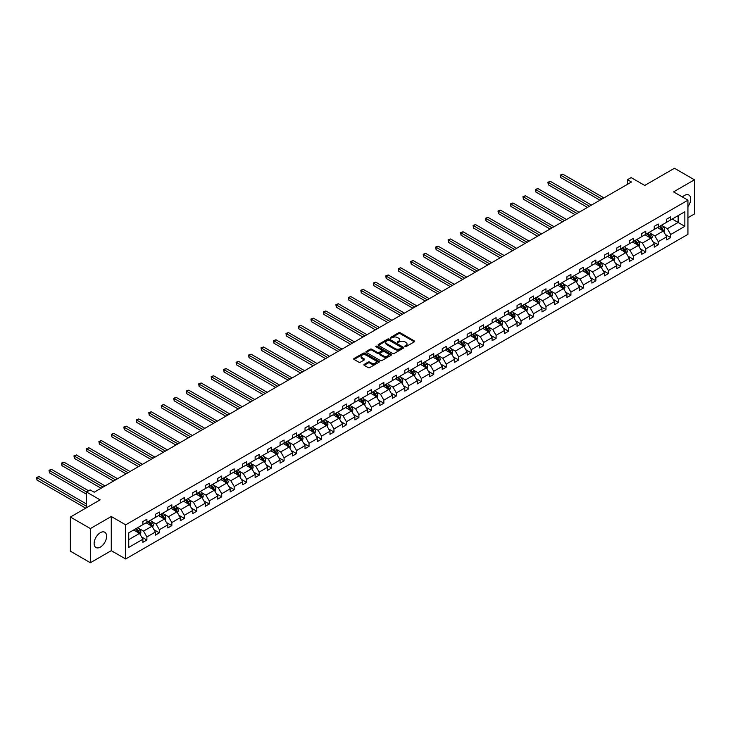 <?xml version="1.0" encoding="UTF-8"?>
<svg xmlns="http://www.w3.org/2000/svg" width="731" height="731" viewBox="0 0 731 731"><rect width="100%" height="100%" fill="white"/><g stroke="black" fill="none" stroke-linecap="round" stroke-linejoin="round"><path stroke-width="1.1" d="M404.901 346.631L406.007 346.631L414.34 341.825A1.106 0.64 0 0 0 414.669 341.368A1.106 0.64 0 0 0 414.34 340.911L400.213 332.76A1.106 0.64 0 0 0 398.642 332.76L390.308 337.576L390.308 338.206L392.483 337.585A3.554 2.047 0 0 1 397.509 337.585L398.687 338.261A3.554 2.047 0 0 1 399.729 339.714A3.554 2.047 0 0 1 398.687 341.167L397.609 342.419L399.784 341.797A3.554 2.047 0 0 1 404.81 341.797L405.979 342.483A3.554 2.047 0 0 1 407.021 343.926A3.554 2.047 0 0 1 405.979 345.379L404.901 346.631L404.901 346.001M100.366 547.08A8.818 5.09 120 0 0 106.123 539.314A8.818 5.09 120 0 0 104.771 532.241A8.818 5.09 120 0 0 100.366 532.68A8.818 5.09 120 0 0 94.601 540.456A8.818 5.09 120 0 0 95.953 547.519A8.818 5.09 120 0 0 100.366 547.08M687.935 206.626A8.818 5.09 120 0 0 688.867 195.022A8.818 5.09 120 0 0 684.454 195.46A8.818 5.09 120 0 0 682.434 197.014M687.935 217.728L694.45 213.964L694.45 179.808L674.466 168.267L644.724 185.446L631.136 177.596L627.49 179.698L627.49 184.313M90.37 562.733L111.276 550.662L111.276 516.506L90.37 528.568L90.37 562.733L70.386 551.192L70.386 517.036L100.12 499.867L86.532 492.018L86.532 507.707M90.37 528.568L70.386 517.036M364.193 364.385A1.106 0.64 0 0 0 363.874 364.833A1.106 0.64 0 0 0 364.193 365.29L368.159 367.574A1.106 0.64 0 0 0 369.731 367.574L378.987 362.229A1.106 0.64 0 0 0 379.316 361.781A1.106 0.64 0 0 0 378.987 361.324L364.86 353.174A1.106 0.64 0 0 0 363.298 353.174L354.032 358.519A1.106 0.64 0 0 0 353.713 358.967A1.106 0.64 0 0 0 354.032 359.424L358.82 362.183A1.106 0.64 0 0 0 360.392 362.183L364.358 359.899A1.106 0.64 0 0 0 364.678 359.442A1.106 0.64 0 0 0 364.358 358.994L361.982 357.623A2.97 1.718 0 0 1 361.114 356.408A2.97 1.718 0 0 1 362.941 354.827A2.97 1.718 0 0 1 366.176 355.202L375.478 360.566A2.97 1.718 0 0 1 376.346 361.781A2.97 1.718 0 0 1 374.51 363.362A2.97 1.718 0 0 1 371.275 362.987L369.731 362.092A1.106 0.64 0 0 0 368.159 362.092L364.193 364.385L364.193 365.29M86.532 492.018L90.169 489.916L94.171 492.228L631.493 182.001L627.49 179.698M111.276 516.506L125.668 524.812L687.935 200.184L687.935 234.349L125.668 558.968L125.668 524.812M694.45 179.808L673.543 191.878L687.935 200.184M392.565 353.484A1.106 0.64 0 0 0 394.137 353.484L403.393 348.139A1.106 0.64 0 0 0 403.722 347.691A1.106 0.64 0 0 0 403.393 347.234L389.267 339.083A1.106 0.64 0 0 0 387.695 339.083L378.439 344.429A1.106 0.64 0 0 0 378.11 344.877A1.106 0.64 0 0 0 378.439 345.334L392.565 353.484M376.045 346.805L391.176 355.193L381.929 360.529A1.106 0.64 0 0 1 380.358 360.529L366.24 352.379L370.197 350.103L370.197 349.18L366.24 351.474A1.106 0.64 0 0 0 365.911 351.922A1.106 0.64 0 0 0 366.24 352.379L366.24 351.474M370.197 350.103A1.106 0.64 0 0 1 371.768 350.103L371.768 349.18A1.106 0.64 0 0 0 370.197 349.18M371.768 349.18L377.498 352.488A1.106 0.64 0 0 0 379.069 352.488L381.692 350.971A1.106 0.64 0 0 0 382.021 350.524A1.106 0.64 0 0 0 381.692 350.067L375.734 346.622L376.83 345.991L391.195 354.279A1.106 0.64 0 0 1 391.514 354.736A1.106 0.64 0 0 1 391.195 355.184L391.195 354.279M128.747 532.817L142.892 524.648L142.892 521.559L146.894 519.248L146.894 522.345L155.365 517.447L155.365 514.359L159.367 512.047L159.367 515.145L167.838 510.247L167.838 507.159L171.84 504.847L171.84 507.944L180.31 503.047L180.31 499.958L184.313 497.647L184.313 500.744L192.783 495.846L192.783 492.758L196.776 490.446L196.776 493.544L205.256 488.646L205.256 485.558L209.249 483.246L209.249 486.343L217.728 481.446L217.728 478.357L221.721 476.045L221.721 479.134L230.201 474.245L230.201 471.157L234.194 468.845L234.194 471.934L242.674 467.045L242.674 463.957L246.667 461.645L246.667 464.733L255.137 459.845L255.137 456.756L259.139 454.444L259.139 457.533L267.61 452.644L267.61 449.556L271.612 447.244L271.612 450.333L280.083 445.444L280.083 442.356L284.085 440.044L284.085 443.132L292.555 438.244L292.555 435.155L296.558 432.843L296.558 435.932L305.028 431.043L305.028 427.955L309.021 425.643L309.021 428.731L317.501 423.843L317.501 420.745L321.494 418.443L321.494 421.531L329.973 416.643L329.973 413.545L333.966 411.242L333.966 414.331L342.446 409.442L342.446 406.345L346.439 404.042L346.439 407.13L354.919 402.242L354.919 399.144L358.912 396.842L358.912 399.93L367.382 395.042L367.382 391.944L371.385 389.641L371.385 392.73L379.855 387.841L379.855 384.744L383.857 382.441L383.857 385.529L392.328 380.641L392.328 377.543L396.33 375.241L396.33 378.329L404.8 373.44L404.8 370.343L408.803 368.04L408.803 371.129L417.273 366.24L417.273 363.143L421.275 360.84L421.275 363.928L429.746 359.04L429.746 355.942L433.739 353.64L433.739 356.728L442.218 351.839L442.218 348.742L446.212 346.439L446.212 349.528L454.691 344.639L454.691 341.541L458.684 339.239L458.684 342.327L467.164 337.439L467.164 334.341L471.157 332.038L471.157 335.127L479.637 330.238L479.637 327.141L483.63 324.838L483.63 327.927L492.1 323.038L492.1 319.94L496.102 317.638L496.102 320.726L504.573 315.838L504.573 312.74L508.575 310.437L508.575 313.526L517.045 308.637L517.045 305.54L521.048 303.237L521.048 306.326L529.518 301.437L529.518 298.339L533.52 296.037L533.52 299.125L541.991 294.237L541.991 291.139L545.984 288.836L545.984 291.925L554.463 287.036L554.463 283.939L558.457 281.636L558.457 284.724L566.936 279.836L566.936 276.738L570.929 274.436L570.929 277.524L579.409 272.636L579.409 269.538L583.402 267.235L583.402 270.324L591.882 265.435L591.882 262.338L595.875 260.035L595.875 263.123L604.354 258.235L604.354 255.137L608.347 252.835L608.347 255.923L616.818 251.035L616.818 247.937L620.82 245.634L620.82 248.723L629.29 243.834L629.29 240.737L633.293 238.434L633.293 241.522L641.763 236.634L641.763 233.536L645.765 231.234L645.765 234.322L654.236 229.433L654.236 226.336L658.238 224.033L658.238 227.122L666.709 222.233L666.709 219.136L670.702 216.824L670.702 219.921L684.856 211.752L684.856 226.336L670.702 234.505L670.702 237.602L666.709 239.905L666.709 236.817L658.238 241.705L658.238 244.803L654.236 247.105L654.236 244.017L645.765 248.905L645.765 252.003L641.763 254.306L641.763 251.217L633.293 256.106L633.293 259.203L629.29 261.506L629.29 258.418L620.82 263.306L620.82 266.404L616.818 268.706L616.818 265.618L608.347 270.507L608.347 273.604L604.354 275.907L604.354 272.818L595.875 277.707L595.875 280.805L591.882 283.107L591.882 280.019L583.402 284.907L583.402 288.005L579.409 290.308L579.409 287.219L570.929 292.108L570.929 295.205L566.936 297.508L566.936 294.419L558.457 299.308L558.457 302.406L554.463 304.708L554.463 301.62L545.984 306.508L545.984 309.606L541.991 311.909L541.991 308.82L533.52 313.709L533.52 316.806L529.518 319.109L529.518 316.02L521.048 320.909L521.048 324.007L517.045 326.309L517.045 323.221L508.575 328.109L508.575 331.207L504.573 333.51L504.573 330.421L496.102 335.31L496.102 338.407L492.1 340.71L492.1 337.621L483.63 342.51L483.63 345.608L479.637 347.91L479.637 344.822L471.157 349.71L471.157 352.808L467.164 355.111L467.164 352.022L458.684 356.911L458.684 360.008L454.691 362.311L454.691 359.223L446.212 364.111L446.212 367.209L442.218 369.511L442.218 366.423L433.739 371.311L433.739 374.409L429.746 376.721L429.746 373.623L421.275 378.521L421.275 381.609L417.273 383.921L417.273 380.824L408.803 385.721L408.803 388.81L404.8 391.122L404.8 388.024L396.33 392.922L396.33 396.01L392.328 398.322L392.328 395.224L383.857 400.122L383.857 403.21L379.855 405.522L379.855 402.425L371.385 407.322L371.385 410.411L367.382 412.723L367.382 409.625L358.912 414.523L358.912 417.611L354.919 419.923L354.919 416.825L346.439 421.723L346.439 424.812L342.446 427.123L342.446 424.026L333.966 428.923L333.966 432.012L329.973 434.324L329.973 431.226L321.494 436.124L321.494 439.212L317.501 441.524L317.501 438.426L309.021 443.324L309.021 446.413L305.028 448.724L305.028 445.627L296.558 450.524L296.558 453.613L292.555 455.925L292.555 452.827L284.085 457.725L284.085 460.813L280.083 463.125L280.083 460.027L271.612 464.925L271.612 468.014L267.61 470.325L267.61 467.228L259.139 472.125L259.139 475.214L255.137 477.526L255.137 474.428L246.667 479.326L246.667 482.414L242.674 484.726L242.674 481.628L234.194 486.526L234.194 489.615L230.201 491.926L230.201 488.829L221.721 493.727L221.721 496.815L217.728 499.127L217.728 496.029L209.249 500.927L209.249 504.015L205.256 506.327L205.256 503.23L196.776 508.127L196.776 511.216L192.783 513.527L192.783 510.43L184.313 515.328L184.313 518.416L180.31 520.728L180.31 517.63L171.84 522.528L171.84 525.616L167.838 527.928L167.838 524.831L159.367 529.728L159.367 532.817L155.365 535.129L155.365 532.031L146.894 536.929L146.894 540.017L142.892 542.329L142.892 539.231L128.747 547.409L128.747 532.817M146.09 522.802L152.011 526.219L143.532 531.108L138.908 528.44M143.532 531.108L146.894 536.929M152.011 526.219L155.365 532.031M142.892 523.908L143.532 524.282L146.894 522.345M158.563 515.602L164.484 519.019L156.005 523.908L151.381 521.24M156.005 523.908L159.367 529.728M164.484 519.019L167.838 524.831M155.365 516.707L156.005 517.082L159.367 515.145M171.036 508.401L176.957 511.819L168.477 516.707L163.854 514.039M168.477 516.707L171.84 522.528M176.957 511.819L180.31 517.63M167.838 509.507L168.477 509.882L171.84 507.944M183.508 501.201L189.42 504.618L180.95 509.507L176.326 506.839M180.95 509.507L184.313 515.328M189.42 504.618L192.783 510.43M180.31 502.307L180.95 502.681L184.313 500.744M195.981 494.001L201.893 497.418L193.423 502.307L188.799 499.638M193.423 502.307L196.776 508.127M201.893 497.418L205.256 503.23M192.783 495.106L193.423 495.481L196.776 493.544M208.454 486.8L214.366 490.218L205.895 495.106L201.263 492.438M205.895 495.106L209.249 500.927M214.366 490.218L217.728 496.029M205.256 487.906L205.895 488.281L209.249 486.343M220.926 479.6L226.838 483.017L218.368 487.906L213.735 485.238M218.368 487.906L221.721 493.727M226.838 483.017L230.201 488.829M217.728 480.706L218.368 481.08L221.721 479.134M233.399 472.4L239.311 475.817L230.841 480.706L226.208 478.037M230.841 480.706L234.194 486.526M239.311 475.817L242.674 481.628M230.201 473.505L230.841 473.88L234.194 471.934M245.863 465.199L251.784 468.617L243.313 473.505L238.681 470.837M243.313 473.505L246.667 479.326M251.784 468.617L255.137 474.428M242.674 466.305L243.313 466.68L246.667 464.733M258.335 457.999L264.256 461.416L255.777 466.305L251.153 463.637M255.777 466.305L259.139 472.125M264.256 461.416L267.61 467.228M255.137 459.105L255.777 459.479L259.139 457.533M270.808 450.799L276.729 454.216L268.25 459.105L263.626 456.436M268.25 459.105L271.612 464.925M276.729 454.216L280.083 460.027M267.61 451.904L268.25 452.279L271.612 450.333M283.281 443.598L289.202 447.016L280.722 451.904L276.099 449.236M280.722 451.904L284.085 457.725M289.202 447.016L292.555 452.827M280.083 444.704L280.722 445.078L284.085 443.132M295.753 436.398L301.675 439.815L293.195 444.704L288.571 442.036M293.195 444.704L296.558 450.524M301.675 439.815L305.028 445.627M292.555 437.503L293.195 437.878L296.558 435.932M308.226 429.198L314.138 432.615L305.668 437.503L301.044 434.835M305.668 437.503L309.021 443.324M314.138 432.615L317.501 438.426M305.028 430.303L305.668 430.678L309.021 428.731M320.699 421.997L326.611 425.415L318.14 430.303L313.508 427.635M318.14 430.303L321.494 436.124M326.611 425.415L329.973 431.226M317.501 423.103L318.14 423.477L321.494 421.531M333.172 414.797L339.083 418.214L330.613 423.103L325.98 420.435M330.613 423.103L333.966 428.923M339.083 418.214L342.446 424.026M329.973 415.902L330.613 416.277L333.966 414.331M345.644 407.596L351.556 411.014L343.086 415.902L338.453 413.234M343.086 415.902L346.439 421.723M351.556 411.014L354.919 416.825M342.446 408.702L343.086 409.068L346.439 407.13M358.117 400.396L364.029 403.814L355.558 408.702L350.926 406.034M355.558 408.702L358.912 414.523M364.029 403.814L367.382 409.625M354.919 401.502L355.558 401.867L358.912 399.93M370.58 393.196L376.502 396.613L368.022 401.502L363.398 398.834M368.022 401.502L371.385 407.322M376.502 396.613L379.855 402.425M367.382 394.301L368.022 394.667L371.385 392.73M383.053 385.995L388.974 389.413L380.495 394.301L375.871 391.633M380.495 394.301L383.857 400.122M388.974 389.413L392.328 395.224M379.855 387.101L380.495 387.467L383.857 385.529M395.526 378.795L401.447 382.212L392.967 387.101L388.344 384.433M392.967 387.101L396.33 392.922M401.447 382.212L404.8 388.024M392.328 379.901L392.967 380.266L396.33 378.329M407.999 371.595L413.92 375.012L405.44 379.901L400.816 377.233M405.44 379.901L408.803 385.721M413.92 375.012L417.273 380.824M404.8 372.7L405.44 373.066L408.803 371.129M420.471 364.394L426.383 367.812L417.913 372.7L413.289 370.032M417.913 372.7L421.275 378.521M426.383 367.812L429.746 373.623M417.273 365.5L417.913 365.865L421.275 363.928M432.944 357.194L438.856 360.611L430.385 365.5L425.762 362.832M430.385 365.5L433.739 371.311M438.856 360.611L442.218 366.423M429.746 358.3L430.385 358.665L433.739 356.728M445.417 349.994L451.329 353.411L442.858 358.3L438.225 355.631M442.858 358.3L446.212 364.111M451.329 353.411L454.691 359.223M442.218 351.099L442.858 351.465L446.212 349.528M457.889 342.793L463.801 346.211L455.331 351.099L450.698 348.431M455.331 351.099L458.684 356.911M463.801 346.211L467.164 352.022M454.691 343.899L455.331 344.264L458.684 342.327M470.362 335.593L476.274 339.01L467.803 343.899L463.171 341.231M467.803 343.899L471.157 349.71M476.274 339.01L479.637 344.822M467.164 336.699L467.803 337.064L471.157 335.127M482.835 328.393L488.747 331.801L480.276 336.699L475.643 334.03M480.276 336.699L483.63 342.51M488.747 331.801L492.1 337.621M479.637 329.498L480.276 329.864L483.63 327.927M495.298 321.192L501.219 324.601L492.74 329.498L488.116 326.83M492.74 329.498L496.102 335.31M501.219 324.601L504.573 330.421M492.1 322.298L492.74 322.663L496.102 320.726M507.771 313.992L513.692 317.4L505.212 322.298L500.589 319.63M505.212 322.298L508.575 328.109M513.692 317.4L517.045 323.221M504.573 315.098L505.212 315.463L508.575 313.526M520.244 306.792L526.165 310.2L517.685 315.098L513.061 312.429M517.685 315.098L521.048 320.909M526.165 310.2L529.518 316.02M517.045 307.897L517.685 308.263L521.048 306.326M532.716 299.591L538.637 303L530.158 307.897L525.534 305.229M530.158 307.897L533.52 313.709M538.637 303L541.991 308.82M529.518 300.697L530.158 301.062L533.52 299.125M545.189 292.391L551.101 295.799L542.63 300.697L538.007 298.02M542.63 300.697L545.984 306.508M551.101 295.799L554.463 301.62M541.991 293.496L542.63 293.862L545.984 291.925M557.662 285.191L563.574 288.599L555.103 293.496L550.48 290.819M555.103 293.496L558.457 299.308M563.574 288.599L566.936 294.419M554.463 286.296L555.103 286.662L558.457 284.724M570.134 277.99L576.046 281.398L567.576 286.296L562.943 283.619M567.576 286.296L570.929 292.108M576.046 281.398L579.409 287.219M566.936 279.096L567.576 279.461L570.929 277.524M582.607 270.79L588.519 274.198L580.048 279.096L575.416 276.419M580.048 279.096L583.402 284.907M588.519 274.198L591.882 280.019M579.409 271.895L580.048 272.261L583.402 270.324M595.08 263.589L600.992 266.998L592.521 271.895L587.888 269.218M592.521 271.895L595.875 277.707M600.992 266.998L604.354 272.818M591.882 264.695L592.521 265.061L595.875 263.123M607.543 256.389L613.464 259.797L604.985 264.695L600.361 262.018M604.985 264.695L608.347 270.507M613.464 259.797L616.818 265.618M604.354 257.495L604.985 257.86L608.347 255.923M620.016 249.189L625.937 252.597L617.457 257.495L612.834 254.817M617.457 257.495L620.82 263.306M625.937 252.597L629.29 258.418M616.818 250.294L617.457 250.66L620.82 248.723M632.489 241.988L638.41 245.397L629.93 250.294L625.307 247.617M629.93 250.294L633.293 256.106M638.41 245.397L641.763 251.217M629.29 243.094L629.93 243.46L633.293 241.522M644.961 234.779L650.882 238.196L642.403 243.094L637.779 240.417M642.403 243.094L645.765 248.905M650.882 238.196L654.236 244.017M641.763 235.894L642.403 236.259L645.765 234.322M657.434 227.579L663.355 230.996L654.875 235.894L650.252 233.216M654.875 235.894L658.238 241.705M663.355 230.996L666.709 236.817M654.236 228.693L654.875 229.059L658.238 227.122M672.228 219.044L678.14 222.462L667.348 228.693L662.725 226.016M667.348 228.693L670.702 234.505M684.856 226.336L678.14 222.462L678.14 215.627L684.856 211.752M111.276 550.662L125.668 558.968M666.709 221.493L667.348 221.858L670.702 219.921M128.747 539.652L139.539 533.42L133.618 530.002M139.539 533.42L142.892 539.231M665.393 234.532L670.702 237.602M652.92 241.733L658.238 244.803M640.447 248.933L645.765 252.003M627.975 256.133L633.293 259.203M615.502 263.334L620.82 266.404M603.029 270.534L608.347 273.604M590.557 277.734L595.875 280.805M578.084 284.935L583.402 288.005M565.611 292.135L570.929 295.205M553.148 299.335L558.457 302.406M540.675 306.536L545.984 309.606M528.202 313.736L533.52 316.806M515.73 320.936L521.048 324.007M503.257 328.137L508.575 331.207M490.784 335.337L496.102 338.407M478.312 342.537L483.63 345.608M465.839 349.738L471.157 352.808M453.366 356.938L458.684 360.008M440.903 364.139L446.212 367.209M428.43 371.339L433.739 374.409M415.957 378.539L421.275 381.609M403.485 385.74L408.803 388.81M391.012 392.94L396.33 396.01M378.539 400.14L383.857 403.21M366.067 407.341L371.385 410.411M353.594 414.541L358.912 417.611M341.121 421.741L346.439 424.812M328.648 428.942L333.966 432.012M316.185 436.142L321.494 439.212M303.712 443.342L309.021 446.413M291.24 450.543L296.558 453.613M278.767 457.743L284.085 460.813M266.294 464.943L271.612 468.014M253.821 472.144L259.139 475.214M241.349 479.344L246.667 482.414M228.876 486.544L234.194 489.615M216.403 493.745L221.721 496.815M203.931 500.945L209.249 504.015M191.467 508.146L196.776 511.216M178.994 515.346L184.313 518.416M166.522 522.546L171.84 525.616M154.049 529.747L159.367 532.817M141.576 536.947L146.894 540.017M405.212 346.741L405.979 346.302A3.554 2.047 0 0 0 407.021 344.849L407.021 343.926M399.729 339.714L399.729 340.637A3.554 2.047 0 0 1 398.687 342.09L397.92 342.528M414.34 340.911L414.34 341.825L400.213 333.683A1.106 0.64 0 0 0 398.642 333.683L390.619 338.316M403.393 347.234L403.393 348.139L389.267 340.006A1.106 0.64 0 0 0 387.695 340.006L378.457 345.343M401.429 348.002L401.429 347.371L389.029 340.217L386.8 340.865A3.554 2.047 0 0 0 385.758 342.318A3.554 2.047 0 0 0 386.8 343.771L395.27 348.66A3.554 2.047 0 0 0 400.296 348.66L401.429 348.002L401.429 348.925L401.657 347.691M385.758 342.318L385.758 343.241A3.554 2.047 0 0 0 386.8 344.694L386.8 343.771M401.429 348.925L400.296 349.582A3.554 2.047 0 0 1 395.27 349.582L386.8 344.694M371.768 350.103L377.498 353.411A1.106 0.64 0 0 0 379.069 353.411L381.692 351.894A1.106 0.64 0 0 0 382.021 351.447L382.021 350.524M383.446 355.924A2.97 1.718 0 0 0 386.681 356.299A2.97 1.718 0 0 0 388.508 354.709A2.97 1.718 0 0 0 387.64 353.502L384.36 351.611A1.106 0.64 0 0 0 382.797 351.611L380.166 353.128A1.106 0.64 0 0 0 379.837 353.576A1.106 0.64 0 0 0 380.166 354.032L383.446 355.924L383.446 356.847A2.97 1.718 0 0 0 386.681 357.221A2.97 1.718 0 0 0 388.508 355.631L388.508 354.709M379.837 353.576L379.837 354.498A1.106 0.64 0 0 0 380.166 354.955L380.166 354.032M383.446 356.847L380.166 354.955M376.346 361.781L376.346 362.704A2.97 1.718 0 0 1 374.51 364.285A2.97 1.718 0 0 1 371.275 363.91L369.731 363.015A1.106 0.64 0 0 0 368.159 363.015L364.212 365.299M361.114 356.408L361.114 357.331A2.97 1.718 0 0 0 361.982 358.546L361.982 357.623M364.34 359.908L361.982 358.546M378.978 362.238L364.86 354.096A1.106 0.64 0 0 0 363.298 354.096L354.051 359.433L354.032 358.519M663.958 232.047L664.689 229.927A2.997 1.727 -120 0 0 663.739 227.378L661.939 224.984M658.722 228.328L657.946 227.286M603.952 197.9L562.797 174.152L560.805 175.303L560.805 177.606L599.95 200.212M662.112 230.612L663.072 230.055A2.997 1.727 -120 0 0 662.222 228.255L660.422 225.861M659.673 226.29L661.646 228.931A1.526 0.877 60 0 1 661.93 229.388L663.072 230.055M659.463 226.409L661.263 228.803A2.997 1.727 60 0 1 662.003 230.219M560.805 177.606L560.366 175.047L601.951 199.06M560.366 175.047L562.797 174.152M651.485 239.247L652.226 237.127A2.997 1.727 -120 0 0 651.266 234.578L649.466 232.184M646.25 235.528L645.473 234.487M591.48 205.1L550.333 181.352L548.332 182.503L548.332 184.806L587.477 207.412M649.649 237.813L650.608 237.255A2.997 1.727 -120 0 0 649.749 235.455L647.949 233.061M647.2 233.491L649.174 236.131A1.526 0.877 60 0 1 649.457 236.588L650.608 237.255M646.99 233.609L648.79 236.003A2.997 1.727 60 0 1 649.53 237.42M548.332 184.806L547.894 182.247L589.478 206.261M547.894 182.247L550.333 181.352M639.013 246.448L639.753 244.328A2.997 1.727 -120 0 0 638.793 241.778L637.003 239.384M633.777 242.729L633 241.687M579.007 212.301L537.861 188.552L535.86 189.704L535.86 192.006L575.005 214.612M637.176 245.013L638.136 244.456A2.997 1.727 -120 0 0 637.277 242.655L635.477 240.261M634.727 240.691L636.701 243.332A1.526 0.877 60 0 1 636.984 243.788L638.136 244.456M634.517 240.81L636.317 243.204A2.997 1.727 60 0 1 637.067 244.62M535.86 192.006L535.421 189.448L577.006 213.461M535.421 189.448L537.861 188.552M626.54 253.657L627.28 251.528A2.997 1.727 -120 0 0 626.321 248.979L624.53 246.585M621.304 249.929L620.528 248.887M566.534 219.501L525.388 195.753L523.387 196.904L523.387 199.207L562.541 221.813M624.703 252.213L625.663 251.656A2.997 1.727 -120 0 0 624.804 249.856L623.004 247.462M622.255 247.891L624.237 250.532A1.526 0.877 60 0 1 624.512 250.989L625.663 251.656M622.044 248.01L623.845 250.404A2.997 1.727 60 0 1 624.594 251.82M523.387 199.207L522.948 196.648L564.533 220.661M522.948 196.648L525.388 195.753M614.067 260.857L614.808 258.728A2.997 1.727 -120 0 0 613.848 256.179L612.057 253.785M608.841 257.129L608.055 256.088M554.061 226.701L512.915 202.953L510.914 204.104L510.914 206.407L550.068 229.013M612.231 259.414L613.19 258.856A2.997 1.727 -120 0 0 612.331 257.056L610.54 254.662M609.782 255.092L611.765 257.732A1.526 0.877 60 0 1 612.039 258.189L613.19 258.856M609.581 255.21L611.372 257.614A2.997 1.727 60 0 1 612.121 259.021M510.914 206.407L510.476 203.848L552.06 227.862M510.476 203.848L512.915 202.953M601.604 268.058L602.335 265.929A2.997 1.727 -120 0 0 601.375 263.379L599.584 260.985M596.368 264.33L595.582 263.288M541.589 233.911L500.443 210.153L498.441 211.305L498.441 213.607L537.596 236.214M599.758 266.614L600.718 266.057A2.997 1.727 -120 0 0 599.859 264.256L598.068 261.862M597.318 262.292L599.292 264.933A1.526 0.877 60 0 1 599.566 265.39L600.718 266.057M597.108 262.411L598.899 264.814A2.997 1.727 60 0 1 599.648 266.221M498.441 213.607L498.003 211.049L539.597 235.062M498.003 211.049L500.443 210.153M589.131 275.258L589.862 273.129A2.997 1.727 -120 0 0 588.903 270.58L587.112 268.186M583.895 271.53L583.119 270.488M529.116 241.111L487.97 217.354L485.969 218.505L485.969 220.808L525.123 243.414M587.285 273.814L588.245 273.257A2.997 1.727 -120 0 0 587.386 271.457L585.595 269.063M584.846 269.492L586.819 272.133A1.526 0.877 60 0 1 587.094 272.59L588.245 273.257M584.636 269.611L586.426 272.014A2.997 1.727 60 0 1 587.176 273.421M485.969 220.808L485.53 218.249L527.124 242.263M485.53 218.249L487.97 217.354M576.658 282.458L577.389 280.329A2.997 1.727 -120 0 0 576.439 277.78L574.639 275.386M571.423 278.73L570.646 277.689M516.643 248.312L475.497 224.554L473.496 225.705L473.496 228.008L512.65 250.614M574.813 281.015L575.772 280.457A2.997 1.727 -120 0 0 574.913 278.657L573.122 276.263M572.373 276.693L574.347 279.333A1.526 0.877 60 0 1 574.621 279.79L575.772 280.457M572.163 276.811L573.954 279.215A2.997 1.727 60 0 1 574.703 280.622M473.496 228.008L473.058 225.45L514.651 249.463M473.058 225.45L475.497 224.554M564.186 289.659L564.917 287.53A2.997 1.727 -120 0 0 563.966 284.98L562.166 282.586M558.95 285.931L558.173 284.889M504.18 255.512L463.025 231.754L461.033 232.906L461.033 235.208L500.178 257.815M562.34 288.215L563.299 287.658A2.997 1.727 -120 0 0 562.441 285.858L560.65 283.464M559.9 283.893L561.874 286.534A1.526 0.877 60 0 1 562.148 286.991L563.299 287.658M559.69 284.012L561.481 286.415A2.997 1.727 60 0 1 562.23 287.822M461.033 235.208L460.585 232.65L502.179 256.663M460.585 232.65L463.025 231.754M551.713 296.859L552.444 294.73A2.997 1.727 -120 0 0 551.494 292.181L549.694 289.787M546.477 293.131L545.701 292.089M491.707 262.712L450.552 238.955L448.56 240.106L448.56 242.418L487.705 265.015M549.867 295.415L550.827 294.858A2.997 1.727 -120 0 0 549.977 293.058L548.177 290.664M547.428 291.093L549.401 293.734A1.526 0.877 60 0 1 549.675 294.2L550.827 294.858M547.217 291.212L549.018 293.615A2.997 1.727 60 0 1 549.758 295.022M448.56 242.418L448.121 239.85L489.706 263.864M448.121 239.85L450.552 238.955M539.24 304.059L539.981 301.93A2.997 1.727 -120 0 0 539.021 299.381L537.221 296.987M534.005 300.331L533.228 299.29M479.234 269.913L438.088 246.155L436.087 247.306L436.087 249.618L475.232 272.215M537.395 302.616L538.354 302.058A2.997 1.727 -120 0 0 537.504 300.258L535.704 297.864M534.955 298.294L536.929 300.934A1.526 0.877 60 0 1 537.212 301.4L538.354 302.058M534.745 298.412L536.545 300.816A2.997 1.727 60 0 1 537.285 302.223M436.087 249.618L435.649 247.051L477.233 271.064M435.649 247.051L438.088 246.155M526.768 311.26L527.508 309.131A2.997 1.727 -120 0 0 526.548 306.581L524.757 304.187M521.532 307.532L520.755 306.49M466.762 277.113L425.616 253.355L423.615 254.507L423.615 256.819L462.76 279.416M524.931 309.816L525.891 309.259A2.997 1.727 -120 0 0 525.032 307.459L523.232 305.065M522.482 305.494L524.456 308.135A1.526 0.877 60 0 1 524.739 308.601L525.891 309.259M522.272 305.613L524.072 308.016A2.997 1.727 60 0 1 524.812 309.423M423.615 256.819L423.176 254.251L464.761 278.264M423.176 254.251L425.616 253.355M514.295 318.46L515.035 316.331A2.997 1.727 -120 0 0 514.076 313.782L512.285 311.388M509.059 314.732L508.283 313.69M454.289 284.313L413.143 260.556L411.142 261.707L411.142 264.019L450.296 286.616M512.458 317.016L513.418 316.459A2.997 1.727 -120 0 0 512.559 314.659L510.759 312.265M510.01 312.694L511.983 315.335A1.526 0.877 60 0 1 512.267 315.801L513.418 316.459M509.799 312.813L511.599 315.216A2.997 1.727 60 0 1 512.349 316.624M411.142 264.019L410.703 261.451L452.288 285.465M410.703 261.451L413.143 260.556M501.822 325.66L502.562 323.531A2.997 1.727 -120 0 0 501.603 320.982L499.812 318.588M496.587 321.932L495.81 320.891M441.816 291.514L400.67 267.756L398.669 268.907L398.669 271.219L437.823 293.816M499.986 324.217L500.945 323.659A2.997 1.727 -120 0 0 500.086 321.859L498.295 319.465M497.537 319.895L499.52 322.535A1.526 0.877 60 0 1 499.794 323.001L500.945 323.659M497.336 320.014L499.127 322.417A2.997 1.727 60 0 1 499.876 323.824M398.669 271.219L398.231 268.652L439.815 292.665M398.231 268.652L400.67 267.756M489.35 332.861L490.09 330.732A2.997 1.727 -120 0 0 489.13 328.182L487.339 325.788M484.123 329.133L483.337 328.091M429.344 298.714L388.198 274.957L386.196 276.108L386.196 278.42L425.351 301.017M487.513 331.417L488.472 330.86A2.997 1.727 -120 0 0 487.614 329.06L485.823 326.666M485.064 327.095L487.047 329.736A1.526 0.877 60 0 1 487.321 330.202L488.472 330.86M484.863 327.214L486.654 329.617A2.997 1.727 60 0 1 487.403 331.033M386.196 278.42L385.758 275.852L427.343 299.865M385.758 275.852L388.198 274.957M476.886 340.061L477.617 337.932A2.997 1.727 -120 0 0 476.658 335.383L474.867 332.989M471.65 336.333L470.865 335.291M416.871 305.914L375.725 282.157L373.724 283.308L373.724 285.62L412.878 308.217M475.04 338.617L476 338.06A2.997 1.727 -120 0 0 475.141 336.26L473.35 333.866M472.601 334.295L474.574 336.936A1.526 0.877 60 0 1 474.848 337.402L476 338.06M472.39 334.414L474.181 336.817A2.997 1.727 60 0 1 474.931 338.234M373.724 285.62L373.285 283.052L414.879 307.066M373.285 283.052L375.725 282.157M464.413 347.262L465.144 345.133A2.997 1.727 -120 0 0 464.185 342.583L462.394 340.189M459.178 343.533L458.401 342.492M404.398 313.115L363.252 289.357L361.251 290.509L361.251 292.82L400.405 315.417M462.568 345.818L463.527 345.26A2.997 1.727 -120 0 0 462.668 343.46L460.877 341.066M460.128 341.496L462.102 344.137A1.526 0.877 60 0 1 462.376 344.603L463.527 345.26M459.918 341.615L461.709 344.018A2.997 1.727 60 0 1 462.458 345.434M361.251 292.82L360.812 290.253L402.406 314.266M360.812 290.253L363.252 289.357M451.941 354.462L452.672 352.333A2.997 1.727 -120 0 0 451.721 349.784L449.921 347.389M446.705 350.734L445.928 349.692M391.926 320.315L350.779 296.558L348.788 297.709L348.788 300.021L387.933 322.618M450.095 353.018L451.054 352.461A2.997 1.727 -120 0 0 450.195 350.661L448.405 348.267M447.655 348.696L449.629 351.337A1.526 0.877 60 0 1 449.903 351.803L451.054 352.461M447.445 348.815L449.236 351.218A2.997 1.727 60 0 1 449.985 352.634M348.788 300.021L348.34 297.453L389.934 321.466M348.34 297.453L350.779 296.558M439.468 361.662L440.199 359.533A2.997 1.727 -120 0 0 439.249 356.984L437.449 354.59M434.232 357.934L433.456 356.892M379.462 327.515L338.307 303.758L336.315 304.909L336.315 307.221L375.46 329.818M437.622 360.219L438.582 359.661A2.997 1.727 -120 0 0 437.723 357.861L435.932 355.467M435.183 355.896L437.156 358.537A1.526 0.877 60 0 1 437.43 359.003L438.582 359.661M434.972 356.024L436.763 358.418A2.997 1.727 60 0 1 437.513 359.835M336.315 307.221L335.867 304.653L377.461 328.667M335.867 304.653L338.307 303.758M426.995 368.863L427.726 366.734A2.997 1.727 -120 0 0 426.776 364.184L424.976 361.79M421.76 365.135L420.983 364.102M366.989 334.716L325.834 310.958L323.842 312.11L323.842 314.421L362.987 337.018M425.15 367.419L426.109 366.861A2.997 1.727 -120 0 0 425.259 365.061L423.459 362.667M422.71 363.097L424.684 365.738A1.526 0.877 60 0 1 424.967 366.204L426.109 366.861M422.5 363.225L424.3 365.619A2.997 1.727 60 0 1 425.04 367.035M323.842 314.421L323.404 311.854L364.988 335.867M323.404 311.854L325.834 310.958M414.523 376.063L415.263 373.934A2.997 1.727 -120 0 0 414.303 371.385L412.503 368.991M409.287 372.335L408.51 371.302M354.517 341.916L313.371 318.159L311.369 319.31L311.369 321.622L350.514 344.219M412.686 374.619L413.645 374.062A2.997 1.727 -120 0 0 412.787 372.262L410.986 369.868M410.237 370.297L412.211 372.938A1.526 0.877 60 0 1 412.494 373.404L413.645 374.062M410.027 370.425L411.827 372.819A2.997 1.727 60 0 1 412.567 374.235M311.369 321.622L310.931 319.054L352.516 343.067M310.931 319.054L313.371 318.159M402.05 383.263L402.79 381.134A2.997 1.727 -120 0 0 401.831 378.585L400.04 376.191M396.814 379.535L396.038 378.503M342.044 349.116L300.898 325.359L298.897 326.51L298.897 328.822L338.042 351.419M400.213 381.82L401.173 381.262A2.997 1.727 -120 0 0 400.314 379.462L398.514 377.068M397.765 377.498L399.738 380.138A1.526 0.877 60 0 1 400.021 380.604L401.173 381.262M397.554 377.625L399.354 380.019A2.997 1.727 60 0 1 400.095 381.436M298.897 328.822L298.458 326.254L340.043 350.268M298.458 326.254L300.898 325.359M389.577 390.464L390.317 388.335A2.997 1.727 -120 0 0 389.358 385.785L387.567 383.391M384.342 386.736L383.565 385.703M329.571 356.317L288.425 332.559L286.424 333.711L286.424 336.022L325.578 358.619M387.741 389.02L388.7 388.463A2.997 1.727 -120 0 0 387.841 386.662L386.041 384.268M385.292 384.698L387.266 387.339A1.526 0.877 60 0 1 387.549 387.805L388.7 388.463M385.082 384.826L386.882 387.22A2.997 1.727 60 0 1 387.631 388.636M286.424 336.022L285.985 333.455L327.57 357.468M285.985 333.455L288.425 332.559M377.105 397.664L377.845 395.535A2.997 1.727 -120 0 0 376.885 392.986L375.094 390.592M371.869 393.936L371.092 392.903M317.099 363.517L275.952 339.76L273.951 340.911L273.951 343.223L313.106 365.82M375.268 396.22L376.227 395.663A2.997 1.727 -120 0 0 375.368 393.863L373.578 391.469M372.819 391.898L374.802 394.539A1.526 0.877 60 0 1 375.076 395.005L376.227 395.663M372.618 392.026L374.409 394.42A2.997 1.727 60 0 1 375.158 395.836M273.951 343.223L273.513 340.655L315.098 364.668M273.513 340.655L275.952 339.76M364.641 404.864L365.372 402.735A2.997 1.727 -120 0 0 364.413 400.186L362.622 397.792M359.405 401.136L358.619 400.104M304.626 370.718L263.48 346.96L261.479 348.111L261.479 350.423L300.633 373.02M362.795 403.421L363.755 402.863A2.997 1.727 -120 0 0 362.896 401.063L361.105 398.669M360.356 399.099L362.329 401.739A1.526 0.877 60 0 1 362.603 402.205L363.755 402.863M360.145 399.227L361.936 401.621A2.997 1.727 60 0 1 362.686 403.037M261.479 350.423L261.04 347.855L302.625 371.869M261.04 347.855L263.48 346.96M352.168 412.065L352.899 409.936A2.997 1.727 -120 0 0 351.94 407.386L350.149 404.992M346.933 408.337L346.156 407.304M292.153 377.918L251.007 354.16L249.006 355.312L249.006 357.623L288.16 380.221M350.323 410.621L351.282 410.064A2.997 1.727 -120 0 0 350.423 408.263L348.632 405.869M347.883 406.299L349.857 408.94A1.526 0.877 60 0 1 350.131 409.406L351.282 410.064M347.673 406.427L349.464 408.821A2.997 1.727 60 0 1 350.213 410.237M249.006 357.623L248.567 355.056L290.161 379.069M248.567 355.056L251.007 354.16M339.696 419.265L340.427 417.136A2.997 1.727 -120 0 0 339.476 414.587L337.676 412.193M334.46 415.537L333.683 414.504M279.681 385.118L238.534 361.361L236.533 362.512L236.533 364.824L275.688 387.421M337.85 417.821L338.809 417.264A2.997 1.727 -120 0 0 337.95 415.464L336.159 413.07M335.41 413.499L337.384 416.14A1.526 0.877 60 0 1 337.658 416.606L338.809 417.264M335.2 413.627L336.991 416.021A2.997 1.727 60 0 1 337.74 417.438M236.533 364.824L236.095 362.256L277.689 386.27M236.095 362.256L238.534 361.361M327.223 426.465L327.954 424.336A2.997 1.727 -120 0 0 327.004 421.787L325.204 419.393M321.987 422.737L321.211 421.705M267.217 392.319L226.062 368.561L224.07 369.712L224.07 372.024L263.215 394.621M325.377 425.022L326.337 424.464A2.997 1.727 -120 0 0 325.478 422.664L323.687 420.27M322.938 420.7L324.911 423.34A1.526 0.877 60 0 1 325.185 423.806L326.337 424.464M322.727 420.828L324.518 423.222A2.997 1.727 60 0 1 325.268 424.638M224.07 372.024L223.622 369.457L265.216 393.47M223.622 369.457L226.062 368.561M314.75 433.666L315.481 431.546A2.997 1.727 -120 0 0 314.531 428.987L312.731 426.593M309.515 429.938L308.738 428.905M254.744 399.519L213.589 375.761L211.597 376.913L211.597 379.225L250.742 401.822M312.905 432.222L313.864 431.665A2.997 1.727 -120 0 0 313.014 429.865L311.214 427.471M310.465 427.9L312.439 430.541A1.526 0.877 60 0 1 312.713 431.007L313.864 431.665M310.255 428.028L312.055 430.422A2.997 1.727 60 0 1 312.795 431.838M211.597 379.225L211.158 376.657L252.743 400.67M211.158 376.657L213.589 375.761M302.278 440.866L303.009 438.746A2.997 1.727 -120 0 0 302.058 436.188L300.258 433.794M297.042 437.138L296.265 436.105M242.272 406.719L201.116 382.962L199.124 384.113L199.124 386.425L238.269 409.022M300.432 439.422L301.391 438.865A2.997 1.727 -120 0 0 300.542 437.065L298.741 434.671M297.992 435.1L299.966 437.741A1.526 0.877 60 0 1 300.249 438.207L301.391 438.865M297.782 435.228L299.582 437.622A2.997 1.727 60 0 1 300.322 439.039M199.124 386.425L198.686 383.857L240.271 407.871M198.686 383.857L201.116 382.962M289.805 448.066L290.545 445.947A2.997 1.727 -120 0 0 289.586 443.388L287.795 440.994M284.569 444.338L283.792 443.306M229.799 413.92L188.653 390.162L186.652 391.313L186.652 393.625L225.797 416.222M287.968 446.623L288.928 446.074A2.997 1.727 -120 0 0 288.069 444.265L286.269 441.871M285.519 442.31L287.493 444.941A1.526 0.877 60 0 1 287.776 445.407L288.928 446.074M285.309 442.429L287.109 444.823A2.997 1.727 60 0 1 287.85 446.239M186.652 393.625L186.213 391.058L227.798 415.071M186.213 391.058L188.653 390.162M277.332 455.267L278.072 453.147A2.997 1.727 -120 0 0 277.113 450.588L275.322 448.194M272.096 451.539L271.32 450.506M217.326 421.12L176.18 397.362L174.179 398.514L174.179 400.826L213.324 423.423M275.496 453.823L276.455 453.275A2.997 1.727 -120 0 0 275.596 451.466L273.796 449.072M273.047 449.51L275.02 452.142A1.526 0.877 60 0 1 275.304 452.608L276.455 453.275M272.837 449.629L274.637 452.023A2.997 1.727 60 0 1 275.386 453.439M174.179 400.826L173.74 398.258L215.325 422.271M173.74 398.258L176.18 397.362M264.86 462.467L265.6 460.347A2.997 1.727 -120 0 0 264.64 457.789L262.849 455.395M259.624 458.739L258.847 457.707M204.854 428.32L163.707 404.563L161.706 405.714L161.706 408.026L200.861 430.623M263.023 461.023L263.982 460.475A2.997 1.727 -120 0 0 263.123 458.666L261.323 456.272M260.574 456.711L262.557 459.342A1.526 0.877 60 0 1 262.831 459.808L263.982 460.475M260.364 456.829L262.164 459.223A2.997 1.727 60 0 1 262.913 460.64M161.706 408.026L161.268 405.458L202.852 429.472M161.268 405.458L163.707 404.563M252.387 469.667L253.127 467.548A2.997 1.727 -120 0 0 252.168 464.989L250.377 462.595M247.16 465.939L246.374 464.907M192.381 435.521L151.235 411.763L149.234 412.914L149.234 415.226L188.388 437.832M250.55 468.224L251.51 467.676A2.997 1.727 -120 0 0 250.651 465.866L248.86 463.472M248.101 463.911L250.084 466.542A1.526 0.877 60 0 1 250.358 467.008L251.51 467.676M247.9 464.03L249.691 466.424A2.997 1.727 60 0 1 250.441 467.84M149.234 415.226L148.795 412.668L190.38 436.672M148.795 412.668L151.235 411.763M239.923 476.868L240.654 474.748A2.997 1.727 -120 0 0 239.695 472.189L237.904 469.795M234.688 473.14L233.902 472.107M179.908 442.721L138.762 418.964L136.761 420.115L136.761 422.427L175.915 445.033M238.078 475.424L239.037 474.876A2.997 1.727 -120 0 0 238.178 473.067L236.387 470.673M235.638 471.111L237.612 473.743A1.526 0.877 60 0 1 237.886 474.209L239.037 474.876M235.428 471.23L237.219 473.624A2.997 1.727 60 0 1 237.968 475.04M136.761 422.427L136.322 419.868L177.916 443.872M136.322 419.868L138.762 418.964M227.451 484.068L228.182 481.948A2.997 1.727 -120 0 0 227.222 479.39L225.431 476.996M222.215 480.34L221.438 479.308M167.436 449.921L126.289 426.164L124.288 427.315L124.288 429.627L163.442 452.233M225.605 482.624L226.564 482.076A2.997 1.727 -120 0 0 225.705 480.267L223.914 477.873M223.165 478.312L225.139 480.943A1.526 0.877 60 0 1 225.413 481.409L226.564 482.076M222.955 478.43L224.746 480.824A2.997 1.727 60 0 1 225.495 482.241M124.288 429.627L123.85 427.068L165.444 451.073M123.85 427.068L126.289 426.164M214.978 491.269L215.709 489.149A2.997 1.727 -120 0 0 214.759 486.59L212.959 484.196M209.742 487.54L208.965 486.508M154.963 457.122L113.817 433.364L111.816 434.516L111.816 436.827L150.97 459.433M213.132 489.825L214.092 489.277A2.997 1.727 -120 0 0 213.233 487.467L211.442 485.073M210.692 485.512L212.666 488.144A1.526 0.877 60 0 1 212.94 488.61L214.092 489.277M210.482 485.631L212.273 488.025A2.997 1.727 60 0 1 213.023 489.441M111.816 436.827L111.377 434.269L152.971 458.273M111.377 434.269L113.817 433.364M202.505 498.469L203.236 496.349A2.997 1.727 -120 0 0 202.286 493.79L200.486 491.396M197.269 494.741L196.493 493.708M142.499 464.322L101.344 440.565L99.352 441.716L99.352 444.028L138.497 466.634M200.659 497.025L201.619 496.477A2.997 1.727 -120 0 0 200.76 494.668L198.969 492.274M198.22 492.712L200.193 495.344A1.526 0.877 60 0 1 200.468 495.81L201.619 496.477M198.01 492.831L199.801 495.225A2.997 1.727 60 0 1 200.55 496.641M99.352 444.028L98.904 441.469L140.498 465.473M98.904 441.469L101.344 440.565M190.033 505.669L190.764 503.549A2.997 1.727 -120 0 0 189.813 500.991L188.013 498.597M184.797 501.941L184.02 500.909M130.027 471.522L88.871 447.765L86.879 448.916L86.879 451.228L126.024 473.834M188.187 504.226L189.146 503.677A2.997 1.727 -120 0 0 188.296 501.868L186.496 499.474M185.747 499.913L187.721 502.544A1.526 0.877 60 0 1 188.004 503.01L189.146 503.677M185.537 500.031L187.337 502.425A2.997 1.727 60 0 1 188.077 503.842M86.879 451.228L86.441 448.67L128.026 472.674M86.441 448.67L88.871 447.765M177.56 512.87L178.3 510.75A2.997 1.727 -120 0 0 177.341 508.191L175.541 505.797M172.324 509.151L171.547 508.109M117.554 478.723L76.408 454.965L74.407 456.117L74.407 458.428L113.552 481.035M175.723 511.426L176.683 510.878A2.997 1.727 -120 0 0 175.824 509.068L174.024 506.674M173.274 507.113L175.248 509.745A1.526 0.877 60 0 1 175.531 510.211L176.683 510.878M173.064 507.232L174.864 509.626A2.997 1.727 60 0 1 175.604 511.042M74.407 458.428L73.968 455.87L115.553 479.874M73.968 455.87L76.408 454.965M165.087 520.07L165.827 517.95A2.997 1.727 -120 0 0 164.868 515.392L163.077 512.998M159.851 516.351L159.075 515.309M105.081 485.923L63.935 462.166L61.934 463.317L61.934 465.629L101.079 488.235M163.251 518.626L164.21 518.078A2.997 1.727 -120 0 0 163.351 516.269L161.551 513.875M160.802 514.313L162.775 516.945A1.526 0.877 60 0 1 163.059 517.411L164.21 518.078M160.592 514.432L162.392 516.826A2.997 1.727 60 0 1 163.132 518.242M61.934 465.629L61.495 463.07L103.08 487.074M61.495 463.07L63.935 462.166M152.615 527.27L153.355 525.15A2.997 1.727 -120 0 0 152.395 522.592L150.604 520.198M147.379 523.551L146.602 522.51M88.615 490.812L51.462 469.366L49.461 470.517L49.461 472.829L86.532 494.229M150.778 525.827L151.737 525.278A2.997 1.727 -120 0 0 150.878 523.469L149.078 521.075M148.329 521.514L150.303 524.145A1.526 0.877 60 0 1 150.586 524.611L151.737 525.278M148.119 521.632L149.919 524.026A2.997 1.727 60 0 1 150.668 525.443M49.461 472.829L49.023 470.271L86.614 491.972M49.023 470.271L51.462 469.366M140.142 534.471L140.882 532.351A2.997 1.727 -120 0 0 139.923 529.801L138.132 527.398M134.906 530.752L134.129 529.71M86.532 504.015L38.99 476.566L36.989 477.718L36.989 480.029L85.737 508.173M138.305 533.027L139.265 532.479A2.997 1.727 -120 0 0 138.406 530.669L136.615 528.275M135.856 528.714L137.839 531.346A1.526 0.877 60 0 1 138.113 531.812L139.265 532.479M135.655 528.833L137.446 531.227A2.997 1.727 60 0 1 138.196 532.643M36.989 480.029L36.55 477.471L86.532 506.327M36.55 477.471L38.99 476.566M405.979 346.302L405.979 345.379M397.609 342.419L397.609 341.788M398.687 342.09L398.687 341.167M390.308 338.206L390.308 337.576M398.642 333.683L398.642 332.76M400.213 333.683L400.213 332.76M378.439 345.334L378.439 344.429M387.695 340.006L387.695 339.083M389.267 340.006L389.267 339.083M395.27 349.582L395.27 348.66M400.296 349.582L400.296 348.66M377.498 353.411L377.498 352.488M379.069 353.411L379.069 352.488M381.692 351.894L381.692 350.971M376.83 346.914L376.83 345.991M368.159 363.015L368.159 362.092M369.731 363.015L369.731 362.092M371.275 363.91L371.275 362.987M364.358 359.899L364.358 358.994M363.298 354.096L363.298 353.174M364.86 354.096L364.86 353.174M378.987 362.229L378.987 361.324M663.136 230.877L664.671 229.982M662.222 228.255L663.739 227.378M660.404 229.296L661.263 228.803M650.663 238.078L652.198 237.182M649.749 235.455L651.266 234.578M647.931 236.497L648.79 236.003M638.19 245.278L639.735 244.382M637.277 242.655L638.793 241.778M635.467 243.697L636.317 243.204M625.718 252.478L627.262 251.583M624.804 249.856L626.321 248.979M622.995 250.897L623.845 250.404M613.245 259.679L614.789 258.783M612.331 257.056L613.848 256.179M610.522 258.098L611.372 257.614M600.772 266.879L602.317 265.983M599.859 264.256L601.375 263.379M598.049 265.298L598.899 264.814M588.309 274.079L589.844 273.193M587.386 271.457L588.903 270.58M585.577 272.499L586.426 272.014M575.836 281.28L577.371 280.393M574.913 278.657L576.439 277.78M573.104 279.699L573.954 279.215M563.363 288.48L564.899 287.594M562.441 285.858L563.966 284.98M560.631 286.899L561.481 286.415M550.891 295.68L552.426 294.794M549.977 293.058L551.494 292.181M548.159 294.1L549.018 293.615M538.418 302.881L539.953 301.994M537.504 300.258L539.021 299.381M535.686 301.3L536.545 300.816M525.945 310.081L527.48 309.195M525.032 307.459L526.548 306.581M523.213 308.5L524.072 308.016M513.473 317.281L515.017 316.395M512.559 314.659L514.076 313.782M510.75 315.701L511.599 315.216M501 324.482L502.544 323.595M500.086 321.859L501.603 320.982M498.277 322.901L499.127 322.417M488.527 331.682L490.072 330.796M487.614 329.06L489.13 328.182M485.804 330.11L486.654 329.617M476.055 338.882L477.599 337.996M475.141 336.26L476.658 335.383M473.332 337.311L474.181 336.817M463.591 346.083L465.126 345.196M462.668 343.46L464.185 342.583M460.859 344.511L461.709 344.018M451.118 353.283L452.653 352.397M450.195 350.661L451.721 349.784M448.386 351.712L449.236 351.218M438.646 360.484L440.181 359.597M437.723 357.861L439.249 356.984M435.914 358.912L436.763 358.418M426.173 367.684L427.708 366.798M425.259 365.061L426.776 364.184M423.441 366.112L424.3 365.619M413.7 374.884L415.235 373.998M412.787 372.262L414.303 371.385M410.968 373.313L411.827 372.819M401.228 382.085L402.772 381.198M400.314 379.462L401.831 378.585M398.505 380.513L399.354 380.019M388.755 389.285L390.299 388.399M387.841 386.662L389.358 385.785M386.032 387.713L386.882 387.22M376.282 396.485L377.826 395.599M375.368 393.863L376.885 392.986M373.559 394.914L374.409 394.42M363.81 403.686L365.354 402.799M362.896 401.063L364.413 400.186M361.087 402.114L361.936 401.621M351.337 410.886L352.881 410M350.423 408.263L351.94 407.386M348.614 409.314L349.464 408.821M338.873 418.086L340.408 417.2M337.95 415.464L339.476 414.587M336.141 416.515L336.991 416.021M326.401 425.287L327.936 424.4M325.478 422.664L327.004 421.787M323.669 423.715L324.518 423.222M313.928 432.487L315.463 431.601M313.014 429.865L314.531 428.987M311.196 430.915L312.055 430.422M301.455 439.687L302.99 438.801M300.542 437.065L302.058 436.188M298.723 438.116L299.582 437.622M288.983 446.888L290.518 446.001M288.069 444.265L289.586 443.388M286.25 445.316L287.109 444.823M276.51 454.088L278.054 453.202M275.596 451.466L277.113 450.588M273.787 452.516L274.637 452.023M264.037 461.288L265.581 460.402M263.123 458.666L264.64 457.789M261.314 459.717L262.164 459.223M251.565 468.489L253.109 467.602M250.651 465.866L252.168 464.989M248.842 466.917L249.691 466.424M239.092 475.689L240.636 474.803M238.178 473.067L239.695 472.189M236.369 474.117L237.219 473.624M226.628 482.889L228.163 482.003M225.705 480.267L227.222 479.39M223.896 481.318L224.746 480.824M214.156 490.09L215.691 489.203M213.233 487.467L214.759 486.59M211.423 488.518L212.273 488.025M201.683 497.29L203.218 496.404M200.76 494.668L202.286 493.79M198.951 495.719L199.801 495.225M189.21 504.491L190.745 503.604M188.296 501.868L189.813 500.991M186.478 502.919L187.337 502.425M176.738 511.691L178.273 510.805M175.824 509.068L177.341 508.191M174.005 510.119L174.864 509.626M164.265 518.891L165.8 518.005M163.351 516.269L164.868 515.392M161.542 517.32L162.392 516.826M151.792 526.092L153.336 525.205M150.878 523.469L152.395 522.592M149.069 524.52L149.919 524.026M139.319 533.292L140.864 532.406M138.406 530.669L139.923 529.801M136.596 531.72L137.446 531.227"/></g></svg>
